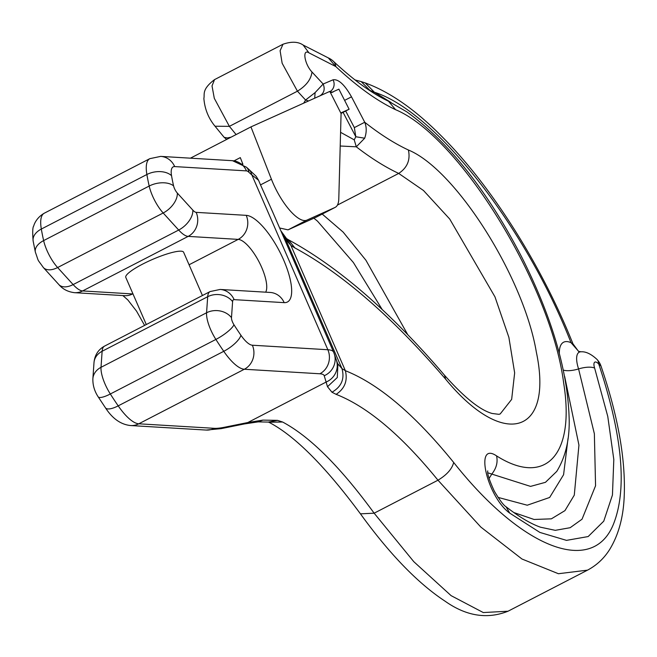 <?xml version="1.0" encoding="UTF-8"?>
<svg xmlns="http://www.w3.org/2000/svg" width="657" height="657" viewBox="0 0 657 657"><rect width="100%" height="100%" fill="white"/><g stroke="black" fill="none" stroke-linecap="round" stroke-linejoin="round"><path stroke-width="0.99" d="M146.289 324.533L125.791 277.394A31.528 5.814 -23.5 0 1 156.785 257.651A31.528 5.814 -23.5 0 1 183.623 252.247L202.438 295.519M215.036 126.234C208.45 118.268 204.721 108.98 203.867 98.378C204.902 94.419 201.346 89.664 214.543 79.612L212.022 85.911L214.297 98.32L229.383 126.349L215.036 126.234L224.152 137.346L226.681 139.44M587.53 570.145L558.417 573.725L521.962 559.008L480.817 527.054L437.981 480.201C446.85 474.847 452.082 468.934 453.675 462.454C414.797 414.51 378.695 383.926 345.377 370.704C347.816 380.764 344.736 388.64 336.138 394.348C367.501 406.683 401.452 435.295 437.981 480.201L374.145 513.191L360.447 513.84C325.141 466.125 294.607 435.583 268.828 422.229L282.592 422.016C309.808 436.494 340.326 466.881 374.145 513.191L413.803 561.686L451.088 595.636L483.281 612.554L508.05 611.215L587.53 570.145C596.622 565.316 603.972 558.483 609.573 549.638C618.319 535.381 623.181 518.061 624.15 497.678C625.916 460.294 618.188 416.398 600.974 365.99L598.741 364.011A18.018 10.11 -43.4 0 0 597.016 359.445A18.018 18.018 0 0 1 600.974 365.99M407.825 334.799L365.924 260.254L343.143 232.093L322.217 214.075M282.592 422.016L277.525 420.365L262.899 420.11L258.176 421.876L244.314 423.954L221.089 428.651A18.018 13.411 -101.4 0 0 224.579 427.231L247.804 422.533L244.314 423.954M262.899 420.11L247.804 422.533L326.332 381.955A18.018 17.706 161.3 0 0 336.327 359.921L334.224 353.712A18.018 17.706 161.3 0 1 324.221 375.738L327.506 386.718L337.296 377.512L337.912 364.38L336.327 359.921M303.14 45.046L328.319 57.906L335.817 66.571L308.987 52.872L303.14 45.046C298.138 41.605 291.429 41.334 283.003 44.233L280.104 50.737L282.149 63.253L297.449 91.183L229.383 126.349L236.101 134.57M224.152 137.354L227.355 137.954L231.083 137.165M368.889 89.993L374.424 92.251C435.205 111.419 525.518 226.427 571.023 342.683A40.948 15.111 62.2 0 0 559.337 353.4M281.705 232.759L285.738 239.279L290.92 245.447L294.862 247.911L288.324 239.715M284.267 236.118L341.969 368.593L337.526 363.42M340.211 146.002L356.291 146.815C371.09 158.238 385.232 167.108 398.7 173.423C407.307 167.724 410.543 159.914 408.391 150.001C394.561 143.546 380.009 134.299 364.742 122.251C366.705 127.162 366.688 132.484 364.692 138.208L355.807 136.746L343.085 112.347M340.581 132.328L354.238 139.851L356.291 146.815L364.692 138.208M408.391 150.001C455.646 169.432 523.793 277.082 536.358 352.201C553.761 434.671 503.541 449.569 445.627 379.155L444.518 375.254C464.31 397.477 480.193 410.223 492.167 413.475L498.934 414.329L500.215 413.935L511.655 399.382L514.653 372.872L508.879 337.37L494.967 296.849L449.725 219.044L423.486 190.497L398.7 173.423L337.435 205.083M286.386 238.458L290.92 245.447L345.377 370.704L341.969 368.593C344.818 378.834 341.492 386.71 331.974 392.229L327.506 386.718M329.929 91.619A9.009 8.369 -113.1 0 0 333.058 79.801L323.154 84.022L315.089 92.612L305.571 100.028L297.449 91.183C306.252 85.722 311.098 79.325 311.976 71.991L323.154 84.022C325.207 89.122 324.106 93.097 319.852 95.938M248.19 168.775L256.181 176.298L258.554 180.256L251.836 174.902A18.018 13.386 -50.6 0 0 248.19 168.775L246.424 167.19A18.018 12.031 134 0 1 248.978 172.348A9.009 3.022 62.7 0 0 246.49 170.886A18.018 16.647 93.4 0 0 232.488 160.694L246.432 167.19M234.048 160.85L240.306 157.614L242.934 164.34M279.627 227.987L288.029 229.86L316.592 216.974M303.698 103.149L305.571 100.028L308.568 100.964M250.949 126.9L271.431 179.246A40.537 13.592 62.7 0 0 306.885 220.12L335.004 207.456A40.537 13.592 62.7 0 0 335.226 207.349A40.537 13.592 62.7 0 0 338.79 198.866L341.082 113.538L329.814 91.397L250.949 126.9L190.431 158.173M258.554 180.256L260.509 184.888L271.431 179.246M341.024 113.415L349.113 109.226L340.794 112.971M242.671 163.675L242.228 163.872M336.138 394.348L331.974 392.229M330.578 92.908L338.897 89.163L349.113 109.226M277.525 420.365L268.228 422.081L258.176 421.876M227.355 137.954L228.316 138.594M365.21 82.93L374.424 92.251L390.989 102.443M361.169 81.616L365.588 83.061C389.954 92.037 415.01 109.489 440.765 135.408C491.116 185.34 541.631 265.313 572.929 343.775L571.023 342.683L578.669 351.405M315.089 92.612L314.719 98.189M344.605 100.365L351.503 96.842L364.742 122.251L354.345 127.606L355.807 136.746L354.238 139.851M272.589 211.809L260.509 184.888M133.001 293.966A30.403 10.2 62.7 0 0 132.64 293.934L82.601 290.936L188.157 236.389A18.018 16.647 -86.6 0 0 196.172 212.359L246.219 215.348A18.018 16.647 93.4 0 1 238.195 239.386L188.157 236.389A27.922 9.362 62.7 0 1 178.688 230.04A18.018 10.578 -42.3 0 0 192.813 210.1A9.912 3.326 62.7 0 0 196.172 212.359M43.346 267.522L58.851 284.563A18.018 10.578 137.7 0 0 73.132 284.588L178.688 230.04L163.182 212.991L57.627 267.539A18.018 10.578 137.7 0 1 43.346 267.522C36.316 257.528 39.42 263.383 35.371 252.189L35.371 252.189A18.018 10.405 167.3 0 1 43.633 240.593L149.188 186.046A154.945 51.96 62.7 0 1 146.881 174.507A18.018 11.645 -9.8 0 1 171.534 175.674A22.519 7.555 62.7 0 1 174.688 166.582A18.018 16.647 93.4 0 0 160.686 156.391L149.821 158.666A40.537 13.592 62.7 0 0 146.881 174.507L41.325 229.055A18.018 11.645 170.2 0 0 33.146 241.078C32.415 232.274 32.62 227.232 33.753 225.951C33.778 225.54 35.765 218.099 44.265 213.213A40.537 13.592 62.7 0 0 41.325 229.055A154.945 51.96 62.7 0 0 43.633 240.593A24.564 8.237 62.7 0 0 57.627 267.539L73.132 284.588A27.922 9.362 62.7 0 0 82.601 290.936A18.018 16.647 93.4 0 1 74.463 292.677L124.502 295.675A18.018 16.647 -86.6 0 0 132.64 293.934L132.919 293.786M189.068 264.771L238.195 239.386A30.403 10.2 62.7 0 1 259.047 261.864A30.403 10.2 62.7 0 1 265.683 292.176M214.281 428.323A18.018 16.647 93.4 0 1 206.142 430.064L130.644 425.547C120.872 424.57 112.47 418.665 105.457 407.816L98.148 396.795A18.018 4.468 147.4 0 0 110.327 393.986A154.945 51.96 62.7 0 0 118.203 405.862A40.537 13.592 62.7 0 0 138.783 423.798L214.281 428.323A54.055 9.962 156.5 0 0 224.579 427.231M324.221 375.738A54.055 9.962 156.5 0 0 319.836 373.776L244.338 369.25L138.783 423.798A18.018 16.647 93.4 0 1 130.644 425.547M93.992 362.697L92.875 378.744A18.018 14.865 -176 0 0 92.875 378.752A18.018 14.865 -176 0 1 101.014 367.32A24.564 8.237 62.7 0 0 110.327 393.986L215.882 339.439A18.018 4.468 -32.6 0 0 233.966 324.763A6.545 2.193 62.7 0 1 231.486 317.651A18.018 14.865 4 0 0 206.569 312.773L207.686 296.718L102.131 351.265A18.018 14.865 -176 0 0 93.992 362.697C94.69 355.15 98.213 349.614 104.553 346.108A27.922 9.362 62.7 0 0 102.131 351.265L101.014 367.32L206.569 312.773A24.564 8.237 62.7 0 0 215.882 339.439A154.945 51.96 62.7 0 0 223.758 351.314L118.203 405.862A18.018 6.02 145.4 0 1 105.457 407.816M74.463 292.677L74.463 292.677C67.917 291.864 62.711 289.162 58.851 284.563M356.143 80.819L359.33 83.242M354.969 79.908L361.178 81.608L370.827 91.266M233.966 324.763A136.927 45.916 62.7 0 0 240.922 335.251A18.018 6.02 -34.6 0 1 223.758 351.314A40.537 13.592 62.7 0 0 244.338 369.25A18.018 16.647 -86.6 0 0 252.362 345.221L327.851 349.738A18.018 16.647 -86.6 0 1 319.836 373.776M240.922 335.251A22.519 7.555 62.7 0 0 252.362 345.221M104.553 346.108L210.109 291.56A27.922 9.362 62.7 0 0 207.686 296.718A18.018 14.865 4 0 1 232.603 301.604L231.486 317.651M210.109 291.56L220.12 289.45A18.018 16.647 93.4 0 1 234.122 299.641A9.912 3.326 62.7 0 0 232.603 301.604M220.12 289.45L270.167 292.447A18.018 16.647 93.4 0 1 284.169 302.639A48.421 16.236 62.7 0 0 283.693 260.106A48.421 16.236 62.7 0 0 246.219 215.348M234.122 299.641L284.169 302.639M171.534 175.674A136.927 45.916 62.7 0 0 173.579 185.874A18.018 10.405 -12.7 0 0 149.188 186.046A24.564 8.237 62.7 0 0 163.182 212.991A18.018 10.578 -42.3 0 0 177.308 193.059L192.813 210.1M173.579 185.874A6.545 2.193 62.7 0 0 177.308 193.059M174.688 166.582L246.49 170.886M445.627 379.155C392.722 317.438 342.461 273.69 294.862 247.911M453.675 462.454C521.863 548.809 592.663 576.115 613.474 524.114C627.402 488.964 622.491 435.591 598.741 364.011A8.763 3.236 -117.8 0 0 594.618 368.043A18.018 6.964 161.8 0 0 578.579 368.93A18.018 6.964 -18.2 0 1 563.353 370.113M308.987 52.872C302.006 48.314 304.47 64.164 311.976 71.991M271.941 210.306L333.625 352.177A72.065 13.288 156.5 0 1 333.699 352.366A18.018 17.706 161.3 0 1 334.224 353.712L333.625 352.177A72.065 13.288 156.5 0 0 327.851 349.738L251.836 174.902A45.046 15.103 62.7 0 1 248.978 172.348M498.022 497.382L527.251 505.217L549.654 497.464L563.583 474.715L568.009 438.638M513.741 512.509L534.084 519.473L551.379 518.833L564.954 510.62L574.284 495.148L578.94 445.101L564.634 376.379M572.929 343.775L578.513 351.347L581.051 351.791A24.851 9.173 62.2 0 0 578.579 368.93L594.363 433.727L595.562 485.761L582.036 519.211L570.161 527.702L555.288 530.339L540.456 527.201C530.544 523.678 519.079 516.87 506.054 506.761C503.681 505.463 499.78 500.289 494.36 491.247C489.35 480.349 487.149 473.566 487.74 470.888M506.054 506.761L509.733 513.125C486.977 496.749 474.042 440.592 496.569 455.892C497.965 462.109 496.454 468.063 492.036 473.754L489.038 478.468M496.569 455.892C545.63 487.001 575.294 454.743 563.649 382.982C551.371 285.614 459.53 136.245 395.613 109.711L388.492 101.219L406.855 111.879C449.339 142.725 487.658 191.195 521.822 257.281C552.512 318.325 568.313 372.848 569.208 420.841C569.414 440.642 565.258 457.502 556.742 471.414L545.458 482.32L530.544 486.394L487.823 472.818M395.613 109.711C376.896 100.825 356.965 86.445 335.817 66.571A18.018 11.399 -46.7 0 0 333.354 61.257A18.018 18.018 0 0 0 328.319 57.906M509.733 513.125L539.89 532.425L566.498 540.374L588.163 536.555L603.75 521.173L612.447 495.025L613.81 459.481L607.766 416.407L594.618 368.043M333.354 61.257C353.622 80.179 372.002 93.508 388.492 101.219L388.443 101.194M354.345 127.606L345.689 111M351.503 96.842C344.58 84.622 338.437 78.947 333.058 79.801M332.877 92.259L329.757 91.709M316.157 217.196L335.004 207.456M288.029 229.86L306.885 220.12M92.875 378.752C92.694 385.109 94.452 391.12 98.148 396.795M144.606 325.412L136.566 311.172L127.836 299.937L122.884 295.576M35.371 252.189L33.146 241.078M360.447 513.84C389.749 554.245 417.951 583.35 445.052 601.171C466.232 616.135 487.231 619.477 508.05 611.215M382.193 309.546L353.392 262.529L317.528 221.187L313.906 218.206M280.843 230.779L286.509 238.557M160.686 156.391L232.488 160.694M444.518 375.254C390.784 312.354 338.79 267.21 288.546 239.83L286.509 238.548M214.543 79.612L283.003 44.233M44.265 213.213L149.821 158.666M268.828 422.221L268.228 422.081M221.089 428.651L206.142 430.064M581.051 351.791C585.822 351.446 591.144 353.992 597.016 359.436M316.378 217.089L335.226 207.349"/></g></svg>
